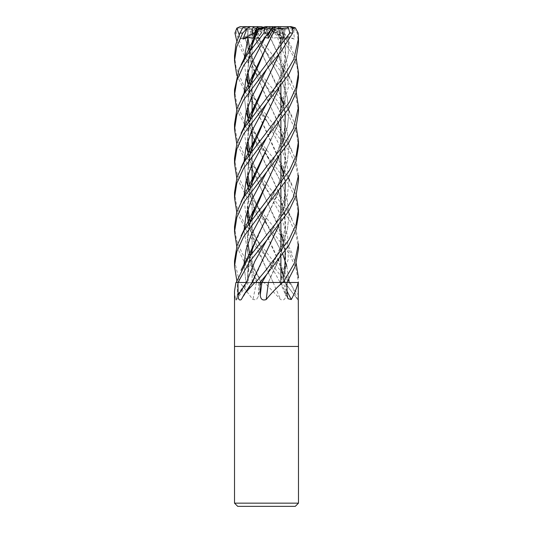 <?xml version="1.0" encoding="UTF-8"?>
<svg xmlns="http://www.w3.org/2000/svg" width="533" height="533" viewBox="0 0 533 533"><rect width="100%" height="100%" fill="white"/><g stroke="black" fill="none" stroke-linecap="round" stroke-linejoin="round"><path stroke-width="0.4" stroke-dasharray="2.67 2" d="M266.5 282.457L268.299 282.47M246.419 282.47L282.69 282.47M282.637 282.47L286.921 282.47M282.663 282.47L298.473 282.49L284.642 282.49L289.939 282.49L291.118 284.089L297.747 299.539C298.327 300.799 298.573 299.306 298.467 295.049L298.473 282.49L282.89 282.49M284.829 282.47L289.179 282.49M287.06 291.238A540.275 460.892 -60.6 0 1 282.81 282.49L252.109 282.49L273.269 282.47L263.775 282.49L266.5 284.622L280.651 299.539C283.796 300.799 285.495 299.306 285.735 295.049L285.948 282.49L273.209 282.47M265.307 26.65L269.731 26.65L265.048 33.033L266.953 34.725L265.048 33.033L268.819 27.929L266.207 27.929L266.707 27.929L267.679 33.892M259.391 28.389L256.206 35.544L259.398 28.389L261.037 27.929L268.819 27.929M268.032 29.402L267.22 27.929L265.647 27.929L267.473 28.389L271.41 35.544L274.022 33.033L270.577 27.929L267.206 27.929L272.876 38.203L268.032 29.402L266.227 29.082L279.565 57.844L284.002 72.741L285.801 87.778L284.615 103.022L280.518 118.306L266.66 149.027L278.106 124.949L285.068 100.87L284.869 76.785L277.573 52.707L266.233 29.102L255.14 27.809L255.007 33.046L266.5 46.991L288.153 75.413M277.2 27.929L278.333 28.389L277.2 27.929L270.577 27.929M298.48 43.753L297.201 33.046L293.663 28.129L294.269 39.062L288.719 37.517L284.202 38.203L282.024 29.402L278.333 28.389L280.138 35.544L280.784 33.033L279.832 27.929L268.465 27.929L280.138 35.544L278.333 28.389L275.474 27.263M280.698 27.929L280.285 28.389L278.426 27.929L279.832 27.929M284.329 29.402L280.285 28.389L278.599 35.544L276.787 33.033L279.052 27.929L268.246 27.929L282.197 38.203L284.329 29.402L285.402 29.082L278.892 54.393M273.502 27.929L279.052 27.929M271.93 28.449L271.397 29.275L271.857 28.389L271.237 27.929L272.19 27.929M298.48 503.152L234.52 503.152M298.48 346.45L234.52 346.45L298.48 346.45M295.282 506.35L237.718 506.35M289.712 282.49L273.103 282.49M284.895 282.49A540.275 479.3 56.2 0 0 297.747 299.539L284.642 282.49M234.52 291.098L235.393 299.539A540.275 521.767 8.7 0 0 247.239 282.49L247.172 282.49M235.393 299.539L236.319 300.039L237.312 295.049L237.425 282.49L239.31 282.49L237.432 282.49L236.779 280.511M247.345 282.47L236.032 282.49M247.239 282.49L237.958 282.49M234.52 260.77L239.59 282.49L253.108 282.49L239.89 282.49L252.902 299.539L256.34 299.812L258.345 296.488L258.778 282.49L261.19 282.49L245.999 282.49A539.996 521.501 8.7 0 1 237.312 295.049M266.647 251.563L252.575 282.49L246.413 282.49L252.602 282.49L239.81 282.49M252.602 282.47L252.595 282.49A540.275 341.906 -70.7 0 1 241.309 299.539M252.609 282.49L251.996 282.49M263.775 282.49L258.778 282.49M286.921 282.49L282.63 282.49M234.52 192.42L236.845 206.911L243.614 221.941L289.332 282.49L263.249 282.49L282.683 282.49M282.81 282.49L298.48 282.49L295.942 268.086L289.199 253.422L248.664 200.914L236.785 177.982M298.46 282.49L296.401 282.49L298.46 282.49M283.596 276.141L284.855 282.49L296.401 282.49L284.935 282.49M273.129 282.49A540.275 136.788 74.6 0 0 280.651 299.539M234.52 226.592L236.552 240.283L242.295 253.661L263.229 282.49L256.293 282.49M256.366 282.49A540.275 308.727 71.8 0 1 252.902 299.539M247.225 282.47L236.219 282.49L247.225 282.49L250.217 255.42M237.445 282.49L247.325 282.47M256.473 282.47L239.617 282.49M258.492 282.49L256.5 282.47M273.269 282.47L285.961 282.49L266.327 257.332L280.158 282.47M282.763 282.47L285.581 267.806L285.588 253.122L277.573 223.747L266.34 200.321L280.891 232.508M265.414 27.929L257.252 27.929L255.88 28.389L258.985 35.544L261.596 33.033L265.514 27.929L258.985 35.544L255.88 28.389L252.109 26.65L252.869 33.033L252.136 27.929L264.441 27.929L252.222 35.544L252.862 33.033L263.762 27.929M265.647 27.929L258.252 27.929L261.596 33.033L258.252 27.929L265.514 27.929M255.66 32.366L264.075 27.929L265.014 27.929L256.206 35.544L254.967 33.925L256.206 35.551L253.142 38.203M252.682 27.929L252.289 28.389L254.254 27.929L252.682 27.929L256.839 27.929M247.945 37.936L247.992 29.402L252.289 28.389L252.222 35.544L252.289 28.389L254.541 26.65L257.526 26.69M257.252 27.929L252.136 27.929M254.734 27.929L255.88 28.389L252.882 29.402L251.223 29.082L266.353 63.34L277.586 86.766L284.875 110.844L285.075 134.922L278.099 159.001L266.647 183.079M298.48 78.104L297.114 66.778L293.077 55.612L278.632 33.046L272.143 26.65L269.678 26.65L274.022 33.033L268.006 27.929M289.572 26.65L279.479 26.65L276.787 33.033L278.599 35.551L280.744 26.65L279.452 26.65L280.784 33.033L269.365 27.929M268.465 27.929L276.64 27.929M292.777 28.129L286.501 39.062L268.565 27.929M268.246 27.929L278.426 27.929M263.668 39.062L266.207 27.929M266.707 27.929L271.237 27.929M265.014 27.929L264.075 27.929M264.441 27.929L254.254 27.929M239.184 34.705L239.99 39.062L252.869 33.033L252.222 35.551L247.965 38.096M298.48 112.143L296.135 97.592L289.399 82.768L266.5 52.447L250.93 33.046L248.804 28.129L256.973 39.062L261.596 33.033L256.746 38.203L252.882 29.402M274.095 28.129L281.124 39.062L274.022 33.033L271.41 35.551L267.473 28.389L263.295 27.263M298.48 180.594L296.141 165.983L289.399 151.279L266.5 120.824L248.658 98.285L236.779 75.413M234.52 55.765L236.026 67.225L242.728 83.441L288.819 144.903L295.942 159.907L298.48 175.357M298.48 146.508L296.181 131.858L289.392 116.94L266.5 86.486L248.558 63.78L236.779 41.041M248.804 28.129L250.51 26.65L252.782 26.65L241.289 26.65L238.338 27.809L236.006 33.046L244.341 52.101L266.5 81.243L280.891 99.058M284.196 103.622L288.153 109.472M289.013 110.884L296.221 126.734M234.52 89.671L236.805 104.301L243.554 119.126L266.5 149.713L280.891 167.429M298.48 214.866L296.168 200.335L289.406 185.337L266.5 154.976L248.658 132.384L236.779 109.472M284.196 172.052L288.146 177.982M289.013 179.368L296.221 195.145M289.019 76.852L296.221 92.396M234.52 124.049L236.859 138.553L243.588 153.424L288.859 213.32L295.922 228.297L298.48 243.781M298.48 248.978L296.128 234.287L289.339 219.596L266.32 188.962L279.332 212.341L287.653 235.726L288.26 259.105L280.931 282.47M289.332 282.49L285.961 282.49L289.332 282.49M281.404 29.068L280.498 27.809L282.67 33.046L296.221 58.244M234.52 158.114L237.105 173.698L244.141 188.495L266.5 218.104L280.891 235.779M282.623 238.171L296.221 263.509M250.23 221.368L247.359 236.652L247.559 251.929L256.56 282.49M256.506 282.49L261.017 282.49L258.791 282.49L245.506 264.575L236.779 246.473M247.952 208.956L247.852 203.113L250.383 186.79L247.205 207.21L249.471 227.831L266.34 268.765L273.276 282.49L258.791 282.49M283.223 282.49L286.901 282.49L284.968 282.49L277.586 257.825L266.353 234.413L280.891 266.873M283.25 282.49L270.817 282.49M268.319 282.49L261.956 282.49M260.41 282.49L259.977 282.49M255.647 282.49L252.495 282.47M247.325 282.49L245.999 282.49L243.994 264.515L245.993 282.47M247.765 29.068L247.512 46.251L251.223 63.394L279.832 127.047L285.808 156.429L284.595 171.539L280.538 186.603L266.653 217.417L278.106 193.339L285.075 169.254L284.869 145.176L277.58 121.098L266.34 97.686L251.023 62.441L247.552 45.558L247.992 29.402M266.26 218.21L251.829 250.523L247.992 266.487L247.345 282.49M247.612 29.102L242.742 27.809M239.99 39.062L244.867 37.517L247.965 38.203M266.327 86.279L252.909 61.895L244.867 37.517L252.909 61.895L282.29 116.214L287.234 131.185L289.026 146.149L287.38 161.119L282.617 176.083L266.673 206.018L282.617 176.083L287.38 161.119L289.026 146.149L287.234 131.185L282.29 116.214L256.646 68.504L252.296 58.17L249.97 50.648M247.952 106.427L248.684 91.883L250.383 84.174L247.212 108.659M248.558 121.051L251.329 131.884M252.109 134.243L279.645 194.931L285.795 224.233L284.775 238.831L281.071 253.441L268.292 282.49L279.072 259.231L285.302 235.972L284.735 212.714L277.58 189.455L266.347 166.043L252.109 134.503M250.217 84.401L247.105 109.012M248.478 121.171L251.276 132.004M272.11 28.129L266.66 35.071M243.981 93.848L246.199 112.23L243.981 93.848M266.32 154.77L248.804 120.691L282.337 184.704L287.227 199.675L289.033 214.639L287.367 229.61L282.597 244.58L266.68 274.515L282.597 244.58L287.367 229.61L289.033 214.639L287.227 199.675L282.337 184.704L256.713 137.008L253.695 130.259L249.977 119.012M282.024 29.402L281.437 29.082L284.908 43.366L285.768 58.037L283.723 73.174L278.879 88.438M247.952 174.924L248.225 163.638L250.383 152.704L247.212 177.196M248.565 189.402L255.574 211.814L266.353 234.413L255.567 211.967L248.478 189.521M281.531 29.102L285.102 43.886L285.855 58.67L279.032 88.238M250.224 152.918L247.112 177.522M288.719 37.517L288.253 54.02L283.756 70.523L266.687 103.529L283.756 70.523L288.253 54.02L288.719 37.517M243.987 162.212L246.199 180.68L243.987 162.212M247.992 186.697L248.205 187.33L247.992 186.697M266.313 223.267L248.804 189.048L282.803 254.254L258.372 208.803L255.1 202.027L249.977 187.363M286.801 266.34L288.906 279.272L286.801 266.34M289.026 282.47L289.026 282.49A539.996 479.054 56.2 0 0 298.467 295.049M251.25 29.068L280.891 95.767M256.54 282.49L247.772 252.735L247.432 237.092L250.377 221.168L247.918 235.726L247.952 243.341M278.879 156.882L284.795 135.988M285.222 113.982L283.603 105.181M251.143 29.102C246.153 29.182 241.749 28.715 237.925 27.703M256.973 39.062L257.932 37.517L256.746 38.203M266.313 52.221L257.932 37.517L282.323 82.155L287.254 97.119L289.026 112.09L287.387 127.054L282.523 142.025L266.693 171.952L282.523 142.025L287.387 127.054L289.026 112.09L287.254 97.119L282.323 82.155L263.109 46.618L254.248 29.082M261.017 282.49L248.498 256.553L243.987 230.622L248.498 256.553L261.01 282.47M281.124 39.062L277.446 37.517L272.876 38.203M277.446 37.517L287.194 62.534L288.326 87.559L280.385 112.576L266.673 137.601C269.465 133.27 272.903 126.907 276.98 118.513L281.511 107.086L283.256 101.063L285.135 83.075C284.715 76.252 283.776 70.563 282.317 65.999M243.981 196.584L245.466 211.774L250.237 226.958L266.327 257.332L248.678 235.026L236.779 212.134M248.478 223.82L255.567 246.293L273.236 282.49M250.217 187.023L247.105 211.654M286.501 39.062L283.256 37.517L282.197 38.203M283.256 37.517L266.68 69.223L278.552 46.538L282.577 35.145L284.029 29.082M243.987 128.147L246.199 146.602M248.005 152.645L248.205 153.218M248.804 154.856L266.32 188.962L248.658 166.642L236.779 143.777M247.952 140.585L248.058 131.138L250.383 118.433L247.212 142.951M248.565 155.19L251.323 166.129M252.109 168.581L266.34 200.321L252.109 168.834M282.903 239.23L285.222 250.883M284.795 272.963L282.657 282.49M285.362 29.068L279.032 54.206M250.224 118.659L247.105 143.29M248.478 155.31L251.276 166.256M285.501 29.102L293.023 28.542M243.987 59.623L246.199 78.198M247.998 84.094L248.211 84.7M248.804 86.359L282.277 150.533L287.26 165.503L289.026 180.467L287.394 195.431L282.517 210.402L266.687 240.336M247.952 72.241L248.478 59.07L250.383 50.069L247.212 74.593M248.565 86.699L251.323 97.779M252.109 100.217L280.891 164.124M283.603 173.645L285.222 182.393M284.789 204.445L278.886 225.399M250.23 50.289L247.112 74.926M248.478 86.826L251.276 97.899M252.109 100.451L277.58 155.243L284.875 179.315L285.075 203.393L278.099 227.471L266.653 251.549M257.506 26.65L247.379 26.65M276.8 26.723L280.498 27.809M276.354 26.65L272.143 26.65M261.35 26.65L254.188 26.65L255.14 27.809M254.188 26.65L250.51 26.65M241.289 26.65L240.916 26.65M294.269 39.062L280.784 33.033L280.138 35.551L284.202 38.203M276.967 26.65L279.479 26.65M293.663 28.129L289.532 26.65L279.452 26.65M291.105 26.65L289.532 26.65M272.236 26.65L269.731 26.65M298.227 282.49L280.891 282.457L280.891 279.892L280.891 282.49A539.996 460.652 -60.6 0 0 287.127 295.049M280.198 282.49A539.996 136.714 74.6 0 0 285.735 295.049M261.063 282.49A539.996 308.567 71.8 0 1 258.518 295.049M236.006 33.046L234.953 33.046M255.007 33.046L250.93 33.046M282.67 33.046L278.632 33.046M298.154 33.046L297.201 33.046M280.891 27.929L280.891 27.263M280.891 43.086L280.891 85.806L280.891 43.086M280.891 111.477L280.891 120.125L280.891 111.477M280.891 145.842L280.891 154.317L280.891 145.842M280.891 179.947L280.891 188.482L280.891 179.947M280.891 214.199L280.891 222.814L280.891 214.199M280.891 248.471L280.891 256.853L280.891 248.471M248.531 282.49L236.319 300.039M279.892 282.49L287.98 298.7M289.939 282.49L291.118 284.089M261.19 282.49L258.345 296.488M250.383 255.187L248.751 262.562L247.832 274.095L248.478 282.463M284.669 282.463L282.317 271.404M249.977 255.753L251.909 262.303L256.106 272.716L261.123 282.463M279.958 282.463L279.945 282.49C282.65 275.521 284.296 268.845 284.882 262.456C285.681 254.148 284.822 245.693 282.317 237.092M252.109 32.446L252.109 44.392L252.109 32.446M252.109 47.69L252.109 78.724L252.109 47.69M252.109 81.902L252.109 95.987L252.109 81.902M252.109 116.047L252.109 130.192L252.109 116.047M252.109 150.393L252.109 164.344L252.109 150.393M252.109 184.431L252.109 215.499L252.109 184.431M252.109 218.803L252.109 249.724L252.109 218.803M252.109 282.49L252.109 252.875L252.109 282.457L243.334 282.477M291.937 150.553C288.326 143.25 281.024 129.566 277.58 121.098M247.952 37.916L248.018 29.082M282.317 134.409C285.295 145.782 285.994 155.483 284.409 163.518C283.723 168.368 282.35 173.525 280.298 178.988C277.853 185.91 273.316 194.918 266.673 206.018M250.57 254.534L250.683 254.148M241.376 98.598L241.063 99.225M291.937 218.963L277.58 189.455M282.317 202.9L285.002 217.504L285.002 226.811L283.409 237.145C279.912 250.07 274.335 262.522 266.68 274.515M291.944 47.863L281.77 27.809M289.506 282.49L277.586 257.825M282.317 31.933C286.781 48.283 285.495 58.01 282.463 69.756C278.079 83.921 274.255 90.09 266.687 103.529M250.45 152.451L250.683 151.658M291.944 116.221L281.384 95.34L277.586 86.766M282.317 100.357C283.389 104.015 284.988 110.031 285.168 118.619C284.908 127.107 284.122 133.17 282.823 136.808L276.874 153.011L266.687 171.959M250.457 220.895L250.683 220.089M266.327 257.332L256.5 239.297L251.589 227.118L249.97 221.728M291.944 82.069L277.573 52.707M241.349 201.267L241.063 201.814M266.32 188.962L256.186 170.267L253.415 163.698L249.977 153.257M250.583 117.713L250.683 117.36M291.944 253.048L277.573 223.747M266.313 120.598L256.153 101.796L252.069 91.663L249.977 84.727M250.563 49.416L250.683 48.996M282.317 168.734C284.349 175.184 285.282 182.386 285.128 190.334L283.603 202.12L281.757 208.883L276.847 221.535L266.687 240.33M291.944 184.605L277.58 155.243"/><path stroke-width="0.8" d="M268.299 282.47L283.223 282.49M286.921 282.47L298.227 282.49M272.19 27.929L273.502 27.929L271.977 28.356L276.967 26.65L287.327 26.65L288.433 27.809L289.799 33.046L243.941 93.921L237.025 108.712L234.52 124.049L234.52 129.372L236.845 114.642L243.634 99.911L266.5 69.443L281.324 51.168L292.65 33.046L292.777 28.129L289.572 26.65L287.327 26.65M271.397 29.275L267.946 35.544L266.953 34.725L267.946 35.551L271.404 29.268M298.48 503.152L295.282 506.35L237.718 506.35L234.52 503.152L298.48 503.152L298.48 346.45L266.5 346.45L298.48 346.45L298.24 282.49M298.174 282.49L298.1 282.697C296.888 287.713 294.629 293.33 291.311 299.539L287.98 298.7L287.127 295.049L286.921 282.49L298.48 282.49M270.817 282.49L286.921 282.49L295.442 265.887L298.48 248.978M282.783 282.49L282.35 282.697C276.66 287.713 271.277 293.33 266.194 299.539C262.596 300.799 260.617 299.306 260.257 295.049L259.991 282.49L268.499 282.49M244.334 294.096L251.996 282.49L254.801 282.49A529.602 335.15 -70.7 0 1 254.661 282.697L244.334 294.096L241.309 299.539C239.237 300.799 238.164 299.306 238.084 295.049L237.965 282.49L236.032 282.49A529.602 511.46 8.7 0 1 235.892 282.697L234.52 291.098L234.52 346.45L266.5 346.45L234.52 346.45L234.52 503.152M237.958 282.49L249.617 261.703L266.687 240.336L288.879 210.908L295.968 195.951L298.48 180.594L298.48 175.357L293.183 197.623L284.262 212.66L247.732 258.985L236.212 282.49L246.413 282.49L239.81 282.49M255.134 282.49L259.991 282.49M266.5 299.12L266.194 299.539A540.275 95.42 -74.9 0 1 268.445 282.49M287.06 291.238A540.275 460.892 -60.6 0 0 291.311 299.539M259.711 282.49L266.5 282.463M278.886 225.399L255.42 274.988L252.495 282.47L256.233 282.49M237.971 282.49L246.413 282.49A539.996 341.726 -70.7 0 1 238.084 295.049M263.295 27.263L261.35 26.65L257.546 26.65L254.401 33.033L254.967 33.925L254.401 33.033L256.839 27.929L261.037 27.929M236.779 75.413L234.52 60.855L236.652 46.931L242.728 33.046L247.212 28.129L242.975 39.062L248.092 37.517L253.142 38.203L257.039 29.402L260.477 27.929M267.679 33.892L268.379 38.203L273.209 29.402L275.168 29.102L266.653 46.311L250.583 83.481M242.975 39.062L255.66 32.366M266.5 27.29L265.034 27.809L263.902 33.046L247.412 54.346L239.097 69.083L234.52 89.671L234.52 95.134L236.859 80.516L243.714 65.399L272.11 28.129L272.236 26.65L267.866 26.65L266.5 27.29M259.398 28.389L265.307 26.65L267.866 26.65M257.526 26.69L258.252 27.929M247.212 28.129L250.583 26.65L247.379 26.65L242.742 27.809L239.963 33.046L235.912 44.212L234.52 55.765M236.779 41.041L234.953 33.046L236.839 28.129L239.184 34.705M266.5 206.224L288.873 176.829L295.928 161.679L298.48 146.508L298.48 141.038L296.201 155.523L289.439 170.52L244.081 230.456L237.078 245.546L234.52 260.77L234.52 266.24L236.799 251.663L243.574 236.739L266.5 206.224M280.891 99.058L282.623 101.423M282.77 101.63L284.196 103.622M288.153 109.472L289.013 110.884M296.221 126.734L298.48 141.038M236.779 109.472L234.52 95.134M266.5 274.722L288.873 245.293L295.922 230.136L298.48 214.866L298.48 209.409L296.055 224.48L288.899 239.803L266.5 269.451L255.647 282.49L259.977 282.49L266.5 274.722M280.891 167.429L282.623 169.82M282.77 170.027L284.196 172.052M288.146 177.982L289.013 179.368M296.221 195.145L298.48 209.409M266.5 172.186L288.913 142.498L295.948 127.574L298.48 112.143L298.48 106.853L293.563 128.34L283.463 145.469L266.5 166.729L243.135 198.036L236.705 212.394L234.52 226.592L234.52 231.882L236.852 217.371L243.581 202.553L266.5 172.186M288.153 75.413L289.019 76.852M296.221 92.396L298.48 106.853M298.48 249.118L298.48 243.781L294.496 262.942L283.25 282.49L286.914 282.49M266.5 137.807L288.866 108.312L295.948 93.262L298.48 78.104L298.48 72.688L296.055 87.505L289.312 102.329L244.094 162.032L237.052 177.169L234.52 192.42L234.52 197.843L236.825 183.112L243.628 168.295L266.5 137.807M296.221 58.244L298.48 72.688M280.891 235.779L282.623 238.171M296.221 263.509L298.48 277.833M266.5 103.748L288.999 74L295.995 58.916L298.48 43.753L298.48 38.356L293.89 59.103L282.95 77.805L266.5 98.372L243.841 128.38L236.958 143.217L234.52 158.094L234.52 163.491L236.852 148.987L243.581 134.049L266.5 103.748M293.023 28.542L295.315 27.809L298.154 33.046L298.48 38.356M261.969 282.47L266.68 274.515L261.956 282.49L259.804 282.49M250.217 255.42L255.42 240.829L266.26 218.21M236.779 280.511L234.52 266.24M249.97 50.648L247.945 37.936M266.673 206.018L250.996 235.266L246.026 249.89L243.994 264.515L246.026 249.89L250.996 235.266L266.673 206.018M275.135 29.082L255.42 69.723L250.217 84.401M247.212 108.659L248.558 121.051M251.329 131.884L252.109 134.243M247.105 109.012L248.478 121.171M251.276 132.004L252.109 134.503M275.168 29.102L288.433 27.809M266.66 35.071L263.668 39.062L265.181 37.517L268.379 38.203M265.181 37.517L250.37 65.679L245.813 79.763L243.981 93.848L245.813 79.763L250.37 65.679L265.181 37.517M246.199 112.23L248.804 120.691L246.199 112.23M278.879 88.438L266.647 114.675L250.45 152.451M247.212 177.196L248.565 189.402M280.891 266.873L283.596 276.141M279.032 88.238L255.414 138.087L250.224 152.918M247.112 177.522L248.478 189.521M236.785 177.982L234.52 163.491M266.687 103.529L250.89 132.87L245.966 147.541L243.987 162.212L245.966 147.541L250.89 132.87L266.687 103.529M246.199 180.68L247.992 186.697L246.199 180.68M248.205 187.33L248.804 189.048L248.205 187.33M282.803 254.254L286.801 266.34L282.803 254.254M288.906 279.272L289.026 282.47L288.906 279.272M250.457 220.895L266.647 183.079L278.879 156.882M284.795 135.988L285.222 113.982M283.603 105.181L280.891 95.767M266.647 183.079L255.414 206.504L250.23 221.368M236.779 246.473L234.52 231.882M266.693 171.952L250.943 201.287L245.96 215.958L243.987 230.622L245.96 215.958L250.943 201.287L266.687 171.959M266.673 137.601L250.916 167.096L245.913 181.84L243.981 196.584M250.217 187.023L255.427 172.445L266.66 149.027L250.59 186.05M247.105 211.654L248.478 223.82M236.779 212.134L234.52 197.843M266.68 69.223L250.943 98.685L245.906 113.416L243.987 128.147M246.199 146.602L248.005 152.645M248.205 153.218L248.804 154.856M278.892 54.393L266.673 80.55M279.032 54.206L266.66 80.576L250.583 117.713M247.212 142.951L248.565 155.19M251.323 166.129L252.109 168.581M280.891 232.508L282.903 239.23M285.222 250.883L284.795 272.963M266.66 80.576L255.427 104.008L250.224 118.659M247.105 143.29L248.478 155.31M251.276 166.256L252.109 168.834M236.779 143.777L234.52 129.372M248.092 37.517L243.987 59.623M246.199 78.198L247.998 84.094M248.211 84.7L248.804 86.359M266.687 240.336L254.794 261.41L246.413 282.49M258.352 29.108L250.563 49.416M247.212 74.593L248.565 86.699M251.323 97.779L252.109 100.217M280.891 164.124L283.603 173.645M285.222 182.393L284.789 204.445M257.039 29.402L258.365 29.082L255.42 35.504L250.23 50.289M247.112 74.926L248.478 86.826M251.276 97.899L252.109 100.451M258.305 29.102L265.034 27.809M273.209 29.402L271.93 28.449M275.474 27.263L273.795 26.65L276.8 26.723M280.744 26.65L291.105 26.65L295.315 27.809M250.583 26.65L257.546 26.65M252.782 26.65L254.541 26.65M236.839 28.129L239.983 26.717L252.109 26.65M273.795 26.65L269.678 26.65M261.916 282.49A539.996 95.374 -74.9 0 0 260.257 295.049M263.902 33.046L268.405 33.046M239.963 33.046L242.728 33.046M289.799 33.046L292.65 33.046M280.891 37.237L280.891 43.086L280.891 37.237M280.891 85.806L280.891 111.477L280.891 85.806M280.891 120.125L280.891 145.842L280.891 120.125M280.891 154.317L280.891 179.947L280.891 154.317M280.891 188.482L280.891 214.199L280.891 188.482M280.891 222.814L280.891 248.471L280.891 222.814M280.891 256.853L280.891 279.892L280.891 256.853M252.062 282.47L255.42 274.988M252.109 44.392L252.109 47.69L252.109 44.392M252.109 78.724L252.109 81.902L252.109 78.724M252.109 95.987L252.109 112.503L252.109 95.987M252.109 112.769L252.109 116.047L252.109 112.769M252.109 130.192L252.109 146.895L252.109 130.192M252.109 147.141L252.109 150.393L252.109 147.141M252.109 164.344L252.109 180.947L252.109 164.344M252.109 181.207L252.109 184.431L252.109 181.207M252.109 215.499L252.109 218.803L252.109 215.499M252.109 249.724L252.109 252.875L252.109 249.724M234.52 60.835L234.52 55.619M255.42 240.829C250.177 252.968 247.885 256.533 241.063 270.291M250.383 255.187L250.57 254.534M255.42 69.723L241.376 98.598M249.977 119.012L247.952 106.427M255.414 138.087L241.056 167.595M249.977 187.363L247.952 174.924M255.414 206.504L241.056 235.959M249.977 255.753L247.952 243.341M249.97 221.728L247.952 208.956M255.427 172.445L241.063 201.814M249.977 153.257L247.952 140.585M255.427 104.008L241.056 133.303M249.977 84.727L247.952 72.241M255.42 35.504L241.056 64.873M239.983 26.717L240.916 26.65"/></g></svg>
